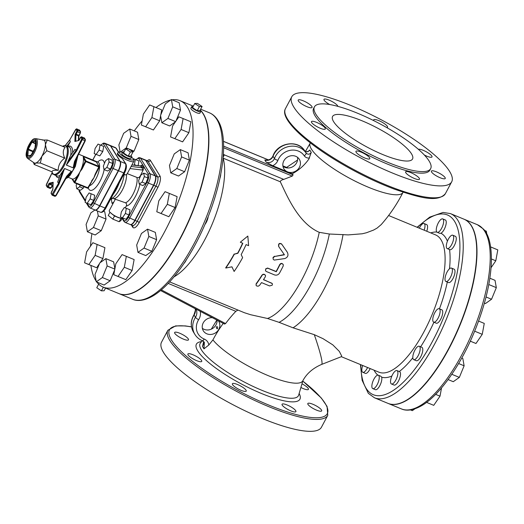 <?xml version="1.0" encoding="UTF-8"?>
<svg xmlns="http://www.w3.org/2000/svg" width="524" height="524" viewBox="0 0 524 524"><rect width="100%" height="100%" fill="white"/><g stroke="black" fill="none" stroke-linecap="round" stroke-linejoin="round"><path stroke-width="0.79" d="M35.717 138.624L43.466 140.032A12.38 4.539 112.4 0 1 45.392 144.69A12.38 4.539 112.4 0 1 41.927 156.185A12.38 4.539 112.4 0 1 35.619 163.069A12.38 4.539 112.4 0 1 34.047 162.84L27.562 158.366A10.709 3.923 -67.6 0 0 35.553 150.113A10.709 3.923 -67.6 0 0 35.717 138.624C34.519 139.194 32.914 136.836 27.942 146.89C24.988 155.589 26.37 155.995 26.829 157.573L27.562 158.366M68.127 174.715L56.042 195.773L54.935 196.336A1.205 0.445 112.4 0 0 55.636 195.74L53.042 194.666L59.055 184.009L57.666 182.038L60.096 175.206L64.563 168.499L71.336 171.315L66.653 176.215L55.636 195.74L56.042 195.773L66.987 176.287M53.147 174.027L52.963 174.394L52.059 173.162M74.88 161.471L73.17 167.87L66.378 165.086L70.537 155.562L75.056 149.327L75.993 150.473L67.72 161.883M34.217 164.503L52.131 171.898C51.948 170.477 53.979 169.972 58.23 170.385C58.184 165.388 60.352 161.3 64.747 158.137C62.664 153.637 62.808 150.06 65.166 147.395L47.252 140L45.392 144.69L46.833 150.742L41.927 156.185L40.315 162.99L35.619 163.069L34.217 164.503L33.425 162.407M85.242 140.76L84.881 140.74L74.546 161.372L74.932 161.451L85.209 140.832M80.316 132.985L79.104 135.362L76.111 134.229L75.135 134.386L78.541 135.86L78.364 140.314M75.941 140.91L74.86 141.46L78.875 140.465L79.144 139.954M53.134 183.092L53.166 182.26L53.062 182.987M52.721 189.655L52.891 189.275M52.511 185.273L51.208 187.821L50.808 187.769L52.675 185.064L49.8 183.957L49.151 183.256L49.492 184.291L52.086 185.365L52.99 184.88M52.963 174.394L53.094 173.975M66.378 165.086L76.642 150.925L75.993 150.473L81.606 139.26L84.881 140.74A1.205 0.445 112.4 0 0 85.117 139.319L82.523 138.251A0.603 0.544 148.4 0 0 81.731 138.552L81.606 139.26M69.699 140.032L70.36 141.683L67.701 146.399M70.36 141.683L66.836 146.045M58.23 170.385L40.315 162.99M42.555 140.078L47.252 140M64.747 158.137L46.833 150.742M80.264 185.208L79.635 186.741L76.759 188.771L76.15 185.319L76.786 183.773M83.899 186.708L83.264 188.24L79.635 186.741M83.264 188.24L80.395 190.271L76.759 188.771M95.113 148.423L94.163 153.578L96.174 154.397L99.134 150.06L100.084 144.906L98.073 144.087L95.113 148.423M100.084 144.906L103.719 146.412L102.77 151.56L99.809 155.897L94.163 153.578M99.809 155.897L96.174 154.397M102.77 151.56L99.134 150.06M90.135 198.917L91.084 193.762L89.073 192.943L86.113 197.279L85.163 202.434L87.174 203.253L90.135 198.917L93.77 200.417L90.809 204.753L85.163 202.434M91.084 193.762L94.72 195.262L93.77 200.417M90.809 204.753L87.174 203.253M106.837 167.497L103.968 169.527L103.359 166.082L105.612 160.599L108.488 158.569L109.097 162.021L106.837 167.497L110.472 168.997L107.603 171.027L103.968 169.527M109.097 162.021L112.732 163.521L112.116 160.069L108.488 158.569M112.732 163.521L110.472 168.997M68.172 177.295L72.377 179.012A12.681 4.644 -67.6 0 0 77.997 175.036A12.681 4.644 -67.6 0 0 79.903 171.944A12.681 4.644 -67.6 0 0 81.521 168.407L82.183 168.846L86.06 161.065A0.603 0.544 148.4 0 0 85.268 161.366L99.285 167.156A0.603 0.544 148.4 0 0 99.043 166.422L95.165 174.204L95.558 174.263L99.233 167.254M91.969 180.918L88.294 187.933L74.912 182.509L78.659 175.475L77.997 175.036L74.257 182.07A0.603 0.544 148.4 0 0 74.5 182.804L74.912 182.509L72.377 179.012M95.506 174.289A12.681 4.644 112.4 0 1 95.25 174.911A12.681 4.644 112.4 0 1 93.92 177.734A12.681 4.644 112.4 0 1 92.46 180.184A12.681 4.644 112.4 0 1 92.021 180.819L87.528 188.201L74.605 182.85M95.165 174.204L93.92 177.734L91.641 180.832M83.382 158.307L85.268 161.366L81.521 168.407A12.681 4.644 -67.6 0 0 83.382 158.307L83.29 156.565L86.06 161.065L99.043 166.422L96.272 161.923L99.278 166.625A0.603 0.603 0 0 1 99.298 167.228L95.25 174.911M78.659 175.475L79.903 171.944L82.183 168.846M118.267 170.641L113.073 168.499A7.585 2.777 -67.6 0 0 114.795 159.172L105.258 143.668A6.989 2.561 -67.6 0 0 104.741 143.203L109.935 145.345A6.989 2.561 112.4 0 1 110.453 145.816L119.983 161.313A7.585 2.777 112.4 0 1 118.267 170.641L99.586 205.781A7.585 2.777 112.4 0 1 94.955 209.96L89.761 207.818A7.585 2.777 -67.6 0 0 94.392 203.633L113.073 168.499L111.756 167.621L93.076 202.755A6.373 2.338 112.4 0 1 88.707 205.847L87.102 203.233M111.488 213.576A6.34 1.52 28 0 0 112.202 214.198A6.34 1.52 28 0 0 117.651 217.322A6.34 1.52 28 0 0 119.976 218.095M110.033 212.279L114.501 216.026L121.123 218.423M114.501 216.026L112.85 219.13L119.145 221.731L120.841 220.669L121.948 218.58M120.795 218.626L119.145 221.731M109.902 212.364L108.252 215.469L112.85 219.13M128.426 148.757L133.076 151.862L130.384 151.94L125.734 148.836L128.426 148.757M130.384 151.94L128.177 156.08L130.876 156.008L133.076 151.862M128.177 156.08L123.526 152.975L125.734 148.836M131.059 155.654A5.135 1.225 -152 0 1 131.616 156.309A5.135 1.225 -152 0 1 131.734 156.899A5.135 1.225 -152 0 1 126.625 155.576A5.135 1.225 -152 0 1 122.668 152.078A5.135 1.225 -152 0 1 124.077 151.94M131.734 156.899L130.908 158.451A5.135 1.225 -152 0 1 125.799 157.128A5.135 1.225 -152 0 1 121.843 153.63L122.668 152.078M113.839 202.035L112.018 203.325L111.402 199.873L111.953 198.537M112.948 203.705L112.018 203.325M136.364 165.433L134.393 164.615L135.343 159.46L133.26 158.746M135.343 159.46L138.971 160.96L138.113 165.643M134.026 165.152L134.393 164.615M121.372 211.834L120.422 216.988L122.433 217.807L125.393 213.471L126.343 208.316L124.332 207.497L121.372 211.834M126.343 208.316L129.978 209.816L129.028 214.971L126.068 219.307L120.422 216.988M126.068 219.307L122.433 217.807M129.028 214.971L125.393 213.471M140.871 175.154L143.74 173.123L144.355 176.575L142.096 182.051L139.227 184.081L138.611 180.636L140.871 175.154M144.355 176.575L147.991 178.075L147.375 174.623L143.74 173.123M147.991 178.075L145.731 183.551L142.096 182.051M145.731 183.551L142.862 185.581L139.227 184.081M144.375 167.536L143.949 166.894L143.157 170.031L140.118 176.234L138.978 177.446L137.819 177.78L127.28 173.634L129.965 168.564M143.949 166.894L142.128 167.785L131.092 166.462M131.924 164.896L140.36 165.912L142.417 164.922A1.814 1.657 137.9 0 1 140.498 165.997A1.814 0.563 -83.1 0 0 140.36 165.912A1.814 0.563 -83.1 0 0 140.203 165.957M131.891 164.962L140.498 165.997L141.31 166.894A1.814 1.657 137.9 0 0 143.222 165.82L142.417 164.922M144.421 167.47L138.925 158.831A5.784 2.116 112.4 0 0 136.155 159.8M124.168 173.392C124.522 174.931 125.302 175.285 126.5 174.459A15.091 5.535 -67.6 0 1 121.909 190.815A15.091 5.535 -67.6 0 1 113.073 198.439L125.505 202.801C126.69 203.528 126.932 204.615 126.225 206.063L125.262 207.877M122.4 158.628L125.439 163.567A1.205 1.087 148.4 0 1 125.917 163.966L122.4 158.628A9.059 2.168 -152 0 1 117.415 153.604L117.828 152.825A9.059 2.168 28 0 0 126.959 160.049A9.059 2.168 28 0 0 133.823 161.327L128.059 172.16M127.28 173.634L126.5 174.459M122.23 218.619A8.148 1.952 -152 0 1 117.815 217.263A8.148 1.952 -152 0 1 109.274 210.615L115.267 199.349M110.06 145.41A6.989 2.561 112.4 0 1 110.191 145.449A6.989 2.561 112.4 0 1 110.715 145.921L120.245 161.418A7.585 2.777 112.4 0 1 118.529 170.752L99.842 205.886A7.585 2.777 112.4 0 1 95.211 210.065A7.585 2.777 112.4 0 1 95.086 210.006M153.525 185.195L148.331 183.053A7.585 2.777 -67.6 0 0 150.047 173.726L140.517 158.222A6.989 2.561 -67.6 0 0 140 157.757L145.187 159.899A6.989 2.561 112.4 0 1 145.711 160.364L155.242 175.868A7.585 2.777 112.4 0 1 153.525 185.195L134.838 220.329A7.585 2.777 112.4 0 1 130.207 224.514L125.02 222.373A7.585 2.777 -67.6 0 0 129.651 218.187L148.331 183.053L147.015 182.175L128.334 217.309A6.373 2.338 112.4 0 1 123.965 220.401L122.361 217.788M145.318 159.964A6.989 2.561 112.4 0 1 145.449 160.003A6.989 2.561 112.4 0 1 145.967 160.475L155.504 175.972A7.585 2.777 112.4 0 1 153.781 185.299L135.1 220.44A7.585 2.777 112.4 0 1 130.469 224.619A7.585 2.777 112.4 0 1 130.345 224.56M172.088 99.822A100.831 36.955 112.4 0 1 180.112 100.706A100.831 36.955 112.4 0 1 187.599 107.466A100.831 36.955 112.4 0 1 170.523 219.969A100.831 36.955 112.4 0 1 103.169 287.106A100.831 36.955 112.4 0 1 96.861 282.076M96.161 281.1A100.831 36.955 112.4 0 1 90.907 265.419M90.482 246.221A100.831 36.955 112.4 0 1 91.916 233.632M134.262 130.882A100.831 36.955 112.4 0 1 142.122 120.92M155.988 107.531A100.831 36.955 112.4 0 1 170.654 100.071M183.112 118.562L190.9 121.778L188.889 132.696L182.621 141.873L170.569 136.928L172.579 126.009L178.848 116.832L183.112 118.562L181.101 129.48L174.826 138.663L170.569 136.928M180.498 110.06L172.71 106.844L167.929 118.444L161.851 122.747L160.547 115.437L165.329 103.837L171.407 99.54L179.195 102.756L180.498 110.06L175.966 121.051M175.396 121.889L169.638 125.957L161.851 122.747M153.905 106.673L151.895 117.586L145.626 126.769L141.362 125.033L143.373 114.121L149.648 104.938L161.693 109.889L160.77 114.907M160.606 115.778L159.682 120.802L153.414 129.985L141.362 125.033M120.101 151.836L118.869 144.912L123.651 133.312L129.729 129.015L137.517 132.231L138.814 139.535L134.033 151.135L133.037 151.842M103.536 211.277L104.741 211.775L106.038 219.078L101.256 230.684L95.178 234.981L87.39 231.765L86.093 224.462L90.875 212.862L94.968 209.967M97.137 244.453L95.126 255.365L88.851 264.548L84.593 262.812L86.604 251.9L92.872 242.717L104.924 247.669L102.914 258.581L100.097 262.707M99.527 263.546L96.645 267.764L84.593 262.812M105.855 258.633L107.151 265.937L102.37 277.543L96.292 281.84L94.995 274.537L99.776 262.937L105.855 258.633L113.642 261.849L114.88 268.819M114.723 269.69L110.164 280.753L104.08 285.056L96.292 281.84M126.336 256.347L134.124 259.563L132.113 270.476L125.845 279.659L113.8 274.707L115.811 263.788L122.079 254.612L126.336 256.347L124.326 267.26L118.057 276.443L113.8 274.707M147.532 229.158L155.327 232.374L156.624 239.678L151.842 251.284L145.764 255.581L137.976 252.365L136.672 245.062L141.454 233.462L147.532 229.158L148.836 236.462L144.054 248.068L137.976 252.365M169.324 193.402L177.112 196.618L175.101 207.53L168.833 216.713L156.787 211.762L158.798 200.849L165.067 191.666L169.324 193.402L167.313 204.314L161.045 213.497L156.787 211.762M180.315 149.615L188.103 152.825L189.4 160.128L184.618 171.734L178.54 176.031L170.752 172.815L169.455 165.512L174.23 153.912L180.315 149.615L181.612 156.918L176.83 168.518L170.752 172.815M219.897 178.396A7.244 2.653 -67.6 0 0 220.761 174.335A7.244 2.653 -67.6 0 0 220.768 174.125M184.618 171.734L176.83 168.518M189.4 160.128L181.612 156.918M204.95 224.495A7.244 2.653 -67.6 0 0 207.687 218.96A7.244 2.653 -67.6 0 0 208.211 216.582M168.833 216.713L161.045 213.497M175.101 207.53L167.313 204.314M183.917 263.526A7.244 2.653 -67.6 0 0 185.954 260.611A7.244 2.653 -67.6 0 0 186.354 259.819M156.624 239.678L148.836 236.462M151.842 251.284L144.054 248.068M132.113 270.476L124.326 267.26M125.845 279.659L118.057 276.443M114.828 269.107L107.151 265.937M110.164 280.753L102.37 277.543M102.914 258.581L95.126 255.365M96.645 267.764L88.851 264.548M97.379 210.962L98.25 215.862L93.468 227.468L87.39 231.765M106.038 219.078L98.25 215.862M101.256 230.684L93.468 227.468M129.729 129.015L131.026 136.319L126.245 147.919L120.638 151.888M138.814 139.535L131.026 136.319M134.033 151.135L128.662 148.914M128.288 148.764L126.245 147.919M159.682 120.802L151.895 117.586M153.414 129.985L145.626 126.769M175.586 121.607L167.929 118.444M171.407 99.54L172.71 106.844M182.621 141.873L174.826 138.663M188.889 132.696L181.101 129.48M105.54 288.082L104.112 290.768L101.42 290.846L96.77 287.742L98.682 284.132M103.366 287.185L101.42 290.846M197.437 103.392L202.087 106.503L199.395 106.575L194.745 103.47L197.437 103.392M199.395 106.575L197.194 110.715L199.886 110.643L202.087 106.503M197.194 110.715L192.544 107.61L194.745 103.47M200.076 110.289A5.135 1.225 -152 0 1 200.744 111.533A5.135 1.225 -152 0 1 197.391 111.042A5.135 1.225 -152 0 1 191.686 106.719A5.135 1.225 -152 0 1 193.094 106.582M200.744 111.533L199.913 113.105C199.546 113.577 198.413 113.439 196.507 112.706C193.775 111.448 191.935 110.164 190.978 108.854L190.854 108.285M200.175 110.106A100.831 36.955 112.4 0 1 203.181 113.891A100.831 36.955 112.4 0 1 186.099 226.401A100.831 36.955 112.4 0 1 118.745 293.532L103.169 287.106M390.524 381.308A7.244 2.653 112.4 0 1 392.777 374.175A7.244 2.653 112.4 0 1 396.635 370.507A7.244 2.653 112.4 0 1 396.982 370.579A7.244 2.653 112.4 0 1 396.668 378.289A7.244 2.653 112.4 0 1 391.448 383.974A7.244 2.653 112.4 0 1 390.524 381.308M396.982 370.579L399.576 371.654A7.244 2.653 112.4 0 1 399.268 379.363A7.244 2.653 112.4 0 1 394.048 385.048L391.448 383.974M433.748 405.34L426.582 402.386L433.748 405.34L440.016 396.157L441.536 387.904M435.654 394.362L440.016 396.157M372.466 382.671A7.244 2.653 112.4 0 1 378.321 375.21A7.244 2.653 112.4 0 1 379.049 376.101A7.244 2.653 112.4 0 1 377.424 384.203A7.244 2.653 112.4 0 1 372.793 388.605A7.244 2.653 112.4 0 1 372.466 382.671M378.321 375.21L380.869 376.265L381.642 377.175A7.244 2.653 112.4 0 1 380.018 385.278A7.244 2.653 112.4 0 1 375.387 389.673L372.793 388.605M410.508 409.912L412.316 410.659L414.864 408.858M370.173 368.582A7.244 2.653 112.4 0 1 365.352 373.363L362.759 372.289A7.244 2.653 112.4 0 1 362.713 365.503M367.579 367.507A7.244 2.653 112.4 0 1 362.759 372.289M419.305 228.182A7.244 2.653 112.4 0 1 424.06 223.532A7.244 2.653 112.4 0 1 424.99 226.204A7.244 2.653 112.4 0 1 424.158 230.18M424.06 223.532L426.66 224.606A7.244 2.653 112.4 0 1 426.752 231.254M443.049 224.835A7.244 2.653 112.4 0 1 437.193 232.296A7.244 2.653 112.4 0 1 436.466 231.405A7.244 2.653 112.4 0 1 438.09 223.303A7.244 2.653 112.4 0 1 442.721 218.908A7.244 2.653 112.4 0 1 443.049 224.835M442.721 218.908L445.321 219.975A7.244 2.653 112.4 0 1 445.505 226.348A7.244 2.653 112.4 0 1 440.946 233.246L439.747 233.35L437.193 232.296M486.783 233.979L486.279 231.143L484.589 230.449M451.649 244.616A7.244 2.653 112.4 0 1 447.227 248.612A7.244 2.653 112.4 0 1 446.356 245.193A7.244 2.653 112.4 0 1 449.009 238.047A7.244 2.653 112.4 0 1 452.756 235.217A7.244 2.653 112.4 0 1 451.649 244.616M452.756 235.217L455.349 236.291A7.244 2.653 112.4 0 1 455.042 244.001A7.244 2.653 112.4 0 1 449.821 249.679L447.227 248.612M491.073 267.699L495.789 260.795L497.8 249.883L490.647 246.928M491.447 259L495.789 260.795M448.492 280.242A7.244 2.653 112.4 0 1 445.944 281.493A7.244 2.653 112.4 0 1 445.911 274.674A7.244 2.653 112.4 0 1 451.472 268.098A7.244 2.653 112.4 0 1 452.035 273.161A7.244 2.653 112.4 0 1 448.492 280.242M451.472 268.098L454.066 269.172A7.244 2.653 112.4 0 1 453.758 276.882A7.244 2.653 112.4 0 1 448.537 282.567L445.944 281.493M484.405 303.108L485.466 303.547L491.545 299.25L496.326 287.643L495.023 280.34L489.861 278.211M486.043 296.977L491.545 299.25M488.794 284.532L496.326 287.643M434.416 322.168A7.244 2.653 112.4 0 1 433.682 322.136A7.244 2.653 112.4 0 1 435.234 311.944A7.244 2.653 112.4 0 1 439.21 308.741A7.244 2.653 112.4 0 1 439.243 315.559A7.244 2.653 112.4 0 1 434.416 322.168M439.21 308.741L441.811 309.815A7.244 2.653 112.4 0 1 441.496 317.524A7.244 2.653 112.4 0 1 436.282 323.203L433.682 322.136M470.303 341.183L475.975 343.502L482.25 334.319L484.261 323.406L478.589 321.061M470.31 341.163L475.975 343.502M474.659 331.188L482.25 334.319M419.266 346.253L421.866 347.32A7.244 2.653 112.4 0 1 421.551 355.036A7.244 2.653 112.4 0 1 416.338 360.715L413.737 359.647A7.244 2.653 112.4 0 1 413.2 359.163A7.244 2.653 112.4 0 1 413.554 353.268A7.244 2.653 112.4 0 1 417.202 347.019A7.244 2.653 112.4 0 1 419.266 346.253A7.244 2.653 112.4 0 1 418.958 353.962A7.244 2.653 112.4 0 1 413.737 359.647M448.092 379.566L453.26 381.701L459.345 377.398L464.12 365.798L462.823 358.495L461.755 358.056M451.806 374.287L459.345 377.398M458.618 363.525L464.12 365.798M388.048 403.395A99.619 36.51 -67.6 0 0 388.179 403.447A99.619 36.51 -67.6 0 0 459.941 325.293A99.619 36.51 -67.6 0 0 464.199 219.281A99.619 36.51 -67.6 0 0 464.074 219.228M231.949 266.821L234.13 271.465A71.244 26.108 -67.6 0 0 242.625 257.638L241.171 254.612A71.244 26.108 -67.6 0 0 246.09 244.616L248.612 245.658L247.839 236.069L240.306 242.226L242.822 243.267A71.244 26.108 112.4 0 1 237.903 253.262L234.313 254.206A71.244 26.108 112.4 0 1 225.818 268.039L231.949 266.821M247.839 236.069L240.306 242.226M234.13 271.465L231.916 266.827M237.903 253.262L237.765 253.033A70.642 25.892 -67.6 0 0 242.619 243.182M234.313 254.206L237.765 253.033M225.818 268.039L225.68 267.803A70.642 25.892 -67.6 0 0 234.176 253.983M276.266 271.72L268.19 268.386L267.017 268.308L265.701 269.251L265.511 270.613L266.081 271.386L274.478 274.897C276.58 275.539 278.264 274.93 279.534 273.07A71.244 26.108 -67.6 0 0 283.163 266.087L283.327 264.895L282.436 263.749L281.074 263.69L279.895 264.738A71.244 26.108 112.4 0 1 276.266 271.72L276.128 271.491A70.642 25.892 -67.6 0 0 279.757 264.509L280.622 263.605L281.755 263.369L283.045 264.253M265.589 270.823L265.661 268.877L267.581 268.039L276.128 271.491M262.059 275.414A71.244 26.108 112.4 0 1 256.262 284.028L256.033 285.252L256.839 286.065L258.299 286.169L259.531 285.384A71.244 26.108 -67.6 0 0 261.509 282.606L269.578 285.94L272.172 285.213A71.244 26.108 -67.6 0 0 272.225 285.128L272.447 284.093L271.936 283.268L263.461 279.698A71.244 26.108 -67.6 0 0 265.334 276.764L265.563 275.67L264.712 274.602L263.317 274.497L261.921 275.185L262.858 274.386L264.024 274.216L265.301 275.074M256.085 285.37L256.118 283.792A70.642 25.892 -67.6 0 0 261.921 275.185M263.546 279.567L272.198 283.53M274.694 256.459L273.102 257.841L273.174 259.242L274.209 260.087L284.742 258.574C287.794 257.408 288.672 255.332 287.375 252.345L281.702 244.145C279.344 243.064 278.388 243.915 278.82 246.712L284.434 254.815L274.694 256.459L284.277 254.585M273.181 259.256L273.037 257.422L274.556 256.229M278.722 246.549L278.676 246.477C278.237 243.68 279.2 242.822 281.552 243.902L287.231 252.109M403.198 192.236L402.622 192.93A52.524 12.569 -152 0 1 358.573 182.837A52.524 12.569 -152 0 1 311.42 149.104A52.524 12.569 -152 0 1 309.979 143.668L310.234 142.81M169.619 281.879L244.407 312.723L250.544 314.701L267.476 318.481L279.082 322.345L293.054 327.814L314.295 334.672A52.524 4.487 -111.4 0 1 321.612 364.429C312.913 368.162 306.638 373.625 302.793 380.824A52.524 12.569 -152 0 1 262.223 373.036A52.524 12.569 -152 0 1 212.921 339.886L208.821 345.015L203.974 348.853L204.373 342.29L202.336 340.692A3.02 1.107 -67.7 0 0 204.17 339.021A15.091 13.572 -31.6 0 1 198.642 319.706A3.02 0.635 -147.7 0 1 195.465 317.308A18.111 16.283 148.4 0 0 194.915 334.436L193.526 332.19A18.111 16.283 -31.6 0 1 194.083 315.055A9.059 8.142 148.4 0 0 195.269 308.721M203.666 341.504L202.506 346.475L203.476 344.399L203.646 341.491M201.563 360.492A7.847 1.88 -152 0 1 201.74 361.39A7.847 1.88 -152 0 1 193.932 359.366A7.847 1.88 -152 0 1 187.88 354.021A7.847 1.88 -152 0 1 194.345 355.37A7.847 1.88 -152 0 1 201.563 360.492M187.612 340.207A7.847 1.88 -152 0 1 179.332 337.063A7.847 1.88 -152 0 1 174.636 332.485A7.847 1.88 -152 0 1 182.45 334.515A7.847 1.88 -152 0 1 188.496 339.853A7.847 1.88 -152 0 1 187.612 340.207M301.981 383.81A7.847 1.88 -152 0 1 308.433 389.358A7.847 1.88 -152 0 1 300.9 387.485M308.695 403.172A7.847 1.88 -152 0 1 316.981 406.316A7.847 1.88 -152 0 1 321.671 410.895A7.847 1.88 -152 0 1 313.863 408.871A7.847 1.88 -152 0 1 307.811 403.526A7.847 1.88 -152 0 1 308.695 403.172M287.185 405.013A7.847 1.88 -152 0 1 295.909 411.622A7.847 1.88 -152 0 1 288.102 409.598A7.847 1.88 -152 0 1 282.05 404.253A7.847 1.88 -152 0 1 287.185 405.013M242.802 387.334A7.847 1.88 -152 0 1 246.234 391.12A7.847 1.88 -152 0 1 238.42 389.09A7.847 1.88 -152 0 1 232.374 383.745A7.847 1.88 -152 0 1 242.802 387.334M191.496 326.838L185.306 325.908L175.586 325.902L167.85 330.297L161.516 342.198A90.567 21.667 28 0 0 163.593 352.567A90.567 21.667 28 0 0 246.876 411.668A90.567 21.667 28 0 0 321.448 427.23L327.775 415.329L327.068 406.414L321.323 398.024L302.793 381.046M411.497 153.807A45.28 10.834 -152 0 1 412.539 158.988A45.28 10.834 -152 0 1 367.468 147.296A45.28 10.834 -152 0 1 332.576 116.472A45.28 10.834 -152 0 1 369.859 124.254A45.28 10.834 -152 0 1 411.497 153.807M366.374 154.927A7.847 1.88 -152 0 1 369.806 158.713A7.847 1.88 -152 0 1 361.992 156.683A7.847 1.88 -152 0 1 355.947 151.344A7.847 1.88 -152 0 1 366.374 154.927M410.757 172.606A7.847 1.88 -152 0 1 419.482 179.215A7.847 1.88 -152 0 1 411.674 177.191A7.847 1.88 -152 0 1 405.622 171.846A7.847 1.88 -152 0 1 410.757 172.606M432.274 170.765A7.847 1.88 -152 0 1 440.553 173.909A7.847 1.88 -152 0 1 445.249 178.488A7.847 1.88 -152 0 1 437.435 176.464A7.847 1.88 -152 0 1 431.383 171.119A7.847 1.88 -152 0 1 432.274 170.765M418.414 149.347A7.847 1.88 -152 0 1 426.575 151.947A7.847 1.88 -152 0 1 432.005 156.958A7.847 1.88 -152 0 1 424.335 154.999M373.769 120.644A7.847 1.88 -152 0 1 373.651 119.858A7.847 1.88 -152 0 1 381.465 121.882A7.847 1.88 -152 0 1 387.511 127.227A7.847 1.88 -152 0 1 386.758 127.574M329.734 104.538A7.847 1.88 -152 0 1 323.976 99.35A7.847 1.88 -152 0 1 331.168 101.06A7.847 1.88 -152 0 1 337.882 106.372M311.191 107.8A7.847 1.88 -152 0 1 302.905 104.662A7.847 1.88 -152 0 1 298.208 100.077A7.847 1.88 -152 0 1 306.023 102.108A7.847 1.88 -152 0 1 312.075 107.446A7.847 1.88 -152 0 1 311.191 107.8M325.135 128.085A7.847 1.88 -152 0 1 325.312 128.983A7.847 1.88 -152 0 1 317.505 126.959A7.847 1.88 -152 0 1 311.452 121.614A7.847 1.88 -152 0 1 317.917 122.963A7.847 1.88 -152 0 1 325.135 128.085M314.446 106.837L313.621 108.389A65.808 15.746 28 0 0 364.337 153.185A65.808 15.746 28 0 0 429.837 170.182L430.663 168.63A65.808 15.746 28 0 0 429.156 161.097A65.808 15.746 28 0 0 368.634 118.149A65.808 15.746 28 0 0 314.446 106.837A65.808 15.746 28 0 0 365.163 151.632A65.808 15.746 28 0 0 430.663 168.63M449.618 171.433A90.567 21.667 -152 0 1 451.695 181.802A90.567 21.667 -152 0 1 361.56 158.412A90.567 21.667 -152 0 1 291.763 96.77A90.567 21.667 -152 0 1 366.335 112.333A90.567 21.667 -152 0 1 449.618 171.433M202.349 328.312A9.059 8.142 148.4 0 0 212.148 328.738A9.059 8.142 148.4 0 0 217.054 320.144M223.25 323.393A133.685 120.206 148.4 0 0 212.921 339.886M218.442 320.871A9.059 8.142 -31.6 0 1 218.75 321.33A9.059 8.142 -31.6 0 1 215.298 333.009A9.059 8.142 -31.6 0 1 203.319 330.821A9.059 8.142 -31.6 0 1 203.803 321.946A9.059 8.142 -31.6 0 1 212.364 317.688M217.519 326.878C214.571 325.522 218.069 331.843 217.519 326.878M237.935 310.077L235.826 311.328A133.142 119.708 148.4 0 0 225.575 323.557L224.534 324.068L160.58 290.538M272.991 155.916A3.02 0.858 21.1 0 0 273.056 156.257A6.039 5.43 148.4 0 1 264.81 159.958L265.832 160.095C269.139 160.318 271.524 158.923 272.991 155.916C277.334 142.77 297.724 139.207 304.66 150.722C306.075 151.98 307.549 151.967 309.075 150.67L309.789 150.034C308.138 152.124 306.429 152.36 304.673 150.742L306.055 152.988A18.111 16.283 148.4 0 0 289.366 146.425A18.111 16.283 148.4 0 0 274.445 158.51A3.02 0.858 21.1 0 0 277.884 160.377A15.091 13.572 -31.6 0 1 290.322 150.303A15.091 13.572 -31.6 0 1 304.228 155.779A3.02 1.323 -33.8 0 0 306.055 152.988C307.902 154.757 309.638 154.567 311.256 152.418L308.872 159.041C304.536 165.23 298.981 170.143 292.202 173.785L272.696 165.728L266.199 162.204A6.039 5.43 -31.6 0 0 274.445 158.51L273.056 156.257A18.111 16.283 -31.6 0 1 287.984 144.172A18.111 16.283 -31.6 0 1 304.673 150.742A3.02 1.323 146.2 0 0 304.66 150.722A3.02 1.323 146.2 0 0 304.647 150.702M282.94 166.311A9.059 8.142 148.4 0 0 284.728 167.339A9.059 8.142 148.4 0 0 294.043 165.872A9.059 8.142 148.4 0 0 297.534 157.338M311.256 152.418L309.789 150.034M287.493 171.839A9.059 8.142 -31.6 0 1 283.91 168.82A9.059 8.142 -31.6 0 1 287.355 157.141A9.059 8.142 -31.6 0 1 299.335 159.329A9.059 8.142 -31.6 0 1 297.914 169.37A9.059 8.142 -31.6 0 1 287.493 171.839M292.202 173.785L293.119 174.833L292.274 176.084L283.766 179.398C281.565 179.915 280.412 180.708 280.307 181.776C286.72 195.059 298.032 223.054 319.254 232.328A70.642 25.892 112.4 0 1 267.476 318.481M223.073 158.137L223.145 158.189A70.642 25.892 112.4 0 1 212.495 223.348A70.642 25.892 112.4 0 1 174.047 276.81M223.1 157.862L223.145 158.189M283.766 179.398L224.265 154.835L223.145 157.324M381.158 224.639L377.051 228.117L373.56 230.075L366.453 232.754L362.261 233.776L348.244 234.903L329.334 234.012L319.254 232.328M314.295 334.672L323.02 338.668L332.806 344.864L339.316 351.381L341.641 355.92L341.465 356.634L321.612 364.429M450.444 213.602L463.943 219.17A99.619 36.51 112.4 0 1 471.338 225.851A99.619 36.51 112.4 0 1 454.465 337.011A99.619 36.51 112.4 0 1 387.917 403.342L374.418 397.768A99.619 36.51 -67.6 0 0 440.966 331.437A99.619 36.51 -67.6 0 0 457.838 220.277A99.619 36.51 -67.6 0 0 450.444 213.602L443.081 212.423L429.693 217.133L417.091 227.265M200.22 110.014A100.831 36.955 112.4 0 1 203.436 114.003A100.831 36.955 112.4 0 1 186.361 226.506A100.831 36.955 112.4 0 1 119.007 293.643A100.831 36.955 112.4 0 1 118.876 293.591M27.877 155.929L28.263 149.196L31.918 142.318L35.481 141.179M27.032 155.903A1.205 0.445 -67.6 0 0 27.307 156.355L30.726 155.504A1.205 0.445 -67.6 0 0 31.342 154.835L34.997 147.958A1.205 0.445 -67.6 0 0 35.331 146.838L35.566 140.812A1.205 0.445 -67.6 0 0 35.291 140.36L31.872 141.211A1.205 0.445 -67.6 0 0 31.257 141.88L27.602 148.757A1.205 0.445 -67.6 0 0 27.268 149.877L27.032 155.903A0.603 0.4 2.2 0 1 27.857 155.779L28.093 155.877M30.726 155.504A0.603 0.544 -103.9 0 1 31.047 155.15L27.68 155.982A0.603 0.544 76.1 0 0 27.307 156.355M27.602 148.757L33.202 151.233M32.927 151.75L28.093 149.753A0.603 0.4 -177.8 0 0 27.268 149.877M31.872 141.211A0.603 0.544 76.1 0 0 32.226 141.984L35.396 143.294M35.377 143.753L31.257 141.88M35.285 147.178A0.603 0.4 2.2 0 1 35.331 146.838M35.481 141.041A0.603 0.544 -103.9 0 1 35.291 140.36M35.566 140.812A0.603 0.4 -177.8 0 0 35.553 141.198M26.822 156.781A9.825 3.603 112.4 0 1 31.591 140.976A9.825 3.603 112.4 0 1 35.488 147.316A9.825 3.603 112.4 0 1 26.822 156.781M55.898 175.494A16.906 6.196 -67.6 0 0 59.251 177.571M60.037 175.37A15.7 5.751 112.4 0 1 56.985 175.94L54.3 174.833A15.7 5.751 -67.6 0 0 65.605 162.519A15.7 5.751 -67.6 0 0 66.279 145.816L62.887 146.137A15.347 5.626 112.4 0 1 65.159 161.137A15.347 5.626 112.4 0 1 52.557 173.175A15.347 5.626 112.4 0 1 52.125 172.213L52.655 173.379L54.3 174.833M62.828 171.086L58.387 183.583L52.007 194.456L51.155 193.074L52.891 189.334L53.166 182.26L49.151 183.256L47.14 186.551L46.295 185.168L52.243 172.547M77.382 156.565A15.7 5.751 112.4 0 1 65.841 178.415M66.548 177.164A15.7 5.751 -67.6 0 0 71.336 171.315M66.279 145.816L68.965 146.923A15.7 5.751 112.4 0 1 70.701 155.333M73.17 167.87A15.7 5.751 -67.6 0 0 76.19 158.942M72.613 152.7A16.906 6.196 -67.6 0 0 67.878 146.471M74.546 161.372L73.105 167.863M85.366 140.052A0.603 0.544 148.4 0 0 85.117 139.319L84.272 137.943A0.603 0.544 148.4 0 1 84.508 138.146L85.36 139.522L85.261 140.818L74.356 162.853M84.063 137.858A1.205 0.445 112.4 0 1 84.181 137.858A1.205 0.445 112.4 0 1 84.272 137.943L81.678 136.869A0.603 0.544 148.4 0 0 80.879 137.177L81.731 138.552M78.751 136.41A0.603 0.4 -177.8 0 0 78.541 135.86L80.362 132.886M78.796 136.07A1.205 0.445 112.4 0 1 79.039 135.388M80.5 132.146A0.603 0.544 148.4 0 0 80.257 131.413A1.205 0.445 112.4 0 1 79.982 132.9L76.727 131.386L75.135 134.386L74.86 141.46L78.875 140.465L80.879 137.177M78.679 140.236L78.836 136.22L80.382 132.958L80.5 131.616L79.648 130.24A0.603 0.544 148.4 0 0 79.412 130.037L80.257 131.413L77.663 130.345A0.603 0.544 148.4 0 0 76.864 130.646L76.727 131.386M79.203 129.952A1.205 0.445 112.4 0 1 79.32 129.952A1.205 0.445 112.4 0 1 79.412 130.037L76.812 128.963A0.603 0.544 148.4 0 0 76.019 129.264L76.864 130.646M76.642 150.925L82.281 139.666A1.205 0.445 -67.6 0 0 82.523 138.251L81.678 136.869A1.205 0.445 -67.6 0 0 81.587 136.79A1.205 0.445 -67.6 0 0 81.344 136.836M75.698 129.408L76.727 128.884A1.205 0.445 -67.6 0 1 76.812 128.963L77.663 130.345A1.205 0.445 -67.6 0 1 77.388 131.825L75.941 134.792L75.725 140.969M53.055 183.151L49.8 183.957L48.215 186.695L47.56 186.256M47.14 186.551A0.603 0.544 148.4 0 0 47.389 187.278A1.205 0.445 -67.6 0 0 47.474 187.363A1.205 0.445 -67.6 0 0 48.215 186.695L50.808 187.769A1.205 0.445 112.4 0 1 50.075 188.43A1.205 0.445 112.4 0 1 49.983 188.352M71.29 171.276L66.653 176.215M52.007 194.456A0.603 0.544 148.4 0 0 52.249 195.183A1.205 0.445 -67.6 0 0 52.341 195.269L54.935 196.336A1.205 0.445 112.4 0 1 54.843 196.258M51.155 193.074A0.603 0.544 148.4 0 0 51.162 193.605L52.341 195.269A1.205 0.445 -67.6 0 0 53.042 194.666L52.4 194.194M59.055 184.009L64.563 168.499M46.295 185.168A0.603 0.544 148.4 0 0 46.302 185.699L47.474 187.363L50.075 188.43L51.208 187.821L52.983 184.985M69.627 140.059L76.019 129.264M79.648 130.24L76.727 128.884A1.205 0.445 -67.6 0 0 76.484 128.93M65.245 145.574L69.633 140.137L75.626 129.526M112.988 194.673A20.567 7.539 -67.6 0 0 119.276 182.856M87.613 188.201A0.603 0.544 148.4 0 0 88.215 187.959M96.272 161.923L83.29 156.565M98.335 162.361L97.981 162.165A12.681 4.644 112.4 0 1 98.925 163.016A12.681 4.644 112.4 0 1 97.398 175.756A12.681 4.644 112.4 0 1 89.486 185.686M104.44 163.455A16.303 5.974 -67.6 0 0 103.687 161.196A16.303 5.974 -67.6 0 0 97.621 162.021M71.958 178.854L74.264 182.601A0.603 0.603 0 0 0 74.546 182.843L87.528 188.201A0.603 0.603 0 0 0 88.294 187.933A16.303 5.974 -67.6 0 0 96.154 187.002A16.303 5.974 -67.6 0 0 104.152 169.606M100.896 145.246A5.784 2.116 112.4 0 1 103.673 144.277L113.204 159.774A6.373 2.338 112.4 0 1 111.756 167.621M92.82 160.036L95.879 154.285M85.497 200.62L79.314 190.566A6.373 2.338 112.4 0 1 79.026 189.701M93.076 202.755L99.586 205.781M119.983 161.313L114.795 159.172A1.205 1.087 148.4 0 0 113.204 159.774M88.707 205.847A1.205 1.087 148.4 0 0 88.72 206.908L89.761 207.818M110.453 145.816L105.258 143.668A1.205 1.087 148.4 0 0 103.673 144.277M79.314 190.566A1.205 1.087 148.4 0 0 79.32 191.627L85.347 201.426M129.972 168.564L142.259 170.045A1.814 0.563 -83.1 0 0 142.128 167.785L141.31 166.894M142.259 170.045L143.157 170.031M126.225 206.063A17.508 6.419 -67.6 0 0 139.875 184.35M140.229 176.719A17.508 6.419 -67.6 0 0 140.118 176.234M144.336 167.621L148.462 174.328A6.373 2.338 112.4 0 1 147.015 182.175M136.941 177.623A15.091 5.535 112.4 0 1 133.98 192.288A15.091 5.535 112.4 0 1 125.505 202.801M124.155 173.673A17.194 6.301 112.4 0 1 113.387 197.463L110.466 199.415M131.576 157.2A7.847 1.88 -152 0 1 130.784 159.853A7.847 1.88 -152 0 1 120.749 154.521A7.847 1.88 -152 0 1 122.511 152.379M105.796 208.008L105.036 208.028A7.585 2.777 112.4 0 1 100.405 212.213C102.088 212.875 103.896 211.519 105.828 208.146L124.509 173.012L123.716 172.894L105.036 208.028L99.842 205.886M124.483 172.868L124.509 173.012C126.395 169.403 126.86 166.39 125.917 163.966M110.715 145.921L115.902 148.063A1.205 1.087 -31.6 0 1 116.38 148.469L115.385 147.598A6.989 2.561 112.4 0 1 115.902 148.063L118.437 152.183M120.245 161.418L125.439 163.567A7.585 2.777 112.4 0 1 123.716 172.894L118.529 170.752M128.334 217.309L134.838 220.329M155.242 175.868L150.047 173.726A1.205 1.087 148.4 0 0 148.462 174.328M123.965 220.401A1.205 1.087 148.4 0 0 123.978 221.462L125.02 222.373M145.711 160.364L140.517 158.222A1.205 1.087 148.4 0 0 138.925 158.831M139.148 222.615L157.835 187.481A1.814 0.432 28 0 0 155.857 186.158L137.177 221.298A1.814 0.432 -152 0 1 139.148 222.615A9.393 3.445 -67.6 0 1 132.716 227.167A1.814 1.631 -31.6 0 0 132.71 225.582L130.469 224.619M157.835 187.481A9.393 3.445 -67.6 0 0 159.964 175.92A1.814 1.631 -31.6 0 1 157.58 176.83A7.585 2.777 112.4 0 1 155.857 186.158L153.781 185.299M135.1 220.44L137.177 221.298A7.585 2.777 112.4 0 1 132.546 225.477M159.964 175.92L150.427 160.423A1.814 1.631 -31.6 0 1 148.043 161.333L157.58 176.83L155.504 175.972M131.38 224.999L132.716 227.167M147.67 160.94L147.526 160.861A6.989 2.561 112.4 0 1 148.043 161.333L145.967 160.475M150.427 160.423A8.803 3.223 -67.6 0 0 147.27 160.757M399.288 371.536A77.886 28.545 -67.6 0 0 412.82 357.761M420.628 346.816A77.886 28.545 -67.6 0 0 433.918 322.234M439.44 308.833A77.886 28.545 -67.6 0 0 447.306 282.056M449.474 268.805A77.886 28.545 -67.6 0 0 449.54 249.568M447.417 241.184A77.886 28.545 -67.6 0 0 445.859 238.053A77.886 28.545 -67.6 0 0 440.946 233.246M388.605 215.508L435.575 234.896A74.264 27.215 112.4 0 1 441.09 239.874A74.264 27.215 112.4 0 1 428.514 322.725A74.264 27.215 112.4 0 1 378.911 372.184L341.34 356.68M436.846 232.06A77.886 28.545 -67.6 0 0 430.735 232.898M374.064 370.186A77.886 28.545 -67.6 0 0 377.856 375.132M381.642 377.175A77.886 28.545 -67.6 0 0 391.86 376.029M417.438 227.409A97.209 35.625 112.4 0 1 454.662 221.488A97.209 35.625 112.4 0 1 422.403 358.423A97.209 35.625 112.4 0 1 360.767 364.697M477.443 224.744A99.619 36.51 112.4 0 1 473.179 330.762A99.619 36.51 112.4 0 1 401.417 408.91C405.124 410.646 411.988 411.406 422.409 405.229C440.134 394.585 460.904 364.868 474.692 331.103C484.707 306.429 490.261 283.857 491.342 263.389C491.794 246.463 489.174 235.034 483.488 229.106L477.443 224.744L464.199 219.281M302.938 380.555L298.66 395.129A55.662 13.316 -152 0 1 253.806 386.751A55.662 13.316 -152 0 1 201.393 349.849A55.662 13.316 -152 0 1 200.482 342.932L202.336 340.692C199.166 339.369 196.697 337.286 194.915 334.436M201.576 341.609A58.623 14.024 28 0 0 197.738 350.877A58.623 14.024 28 0 0 260.428 393.059A58.623 14.024 28 0 0 299.139 393.491M202.506 346.475L203.974 348.853M302.774 381.099A89.355 21.379 -152 0 1 305.99 416.757A89.355 21.379 -152 0 1 193.14 361.822A89.355 21.379 -152 0 1 191.515 326.937M193.526 332.19C190.35 326.478 190.507 320.655 194.011 314.714A3.02 0.635 32.3 0 0 194.083 315.055L195.465 317.308A9.059 8.142 -31.6 0 0 195.937 309.075M208.821 345.015C208.375 342.198 206.829 340.2 204.17 339.021M198.642 319.706A12.078 10.86 148.4 0 0 200.233 311.328M272.696 165.728A9.059 8.142 148.4 0 0 277.884 160.377M304.228 155.779C305.479 157.495 307.261 158.241 309.566 158.012M264.81 159.958L266.199 162.204M223.434 141.362L268.426 159.938M282.875 165.905L287.899 167.975M293.119 174.833L223.604 146.137M168.184 283.405L235.826 311.328M225.575 323.557L161.359 289.883M223.139 158.176L280.307 181.776M224.265 154.835L223.381 154.135M223.604 147.735L292.274 176.084M293.054 327.814A74.264 27.215 -67.6 0 0 343.056 234.497M279.082 322.345A72.194 26.455 -67.6 0 0 329.334 234.012M216.936 119.577A100.831 36.955 112.4 0 1 199.86 232.08A100.831 36.955 112.4 0 1 132.507 299.217C136.24 300.959 143.157 301.739 153.676 295.523C162.348 290.126 171.171 281.264 180.145 268.936C190.389 254.723 199.356 238.25 207.032 219.517C223.591 179.188 228.733 137.268 217.899 120.382C215.711 116.8 212.895 114.278 209.449 112.817A100.831 36.955 112.4 0 1 216.936 119.577M167.85 330.297A90.567 21.667 28 0 0 169.927 340.659A90.567 21.667 28 0 0 253.21 399.76A90.567 21.667 28 0 0 327.775 415.329M445.361 193.703A90.567 21.667 -152 0 1 355.226 170.32A90.567 21.667 -152 0 1 285.436 108.671C282.908 113.073 285.665 120.69 299.296 133.594C311.145 144.447 326.924 155.464 346.633 166.658C363.086 175.907 379.16 183.459 394.86 189.321C419.482 197.62 437.304 202.86 445.361 193.703L451.695 181.802M31.099 155.13L34.984 147.892L35.704 141.139M52.007 171.846L52.125 172.213M62.546 146.314L62.887 146.137M78.98 140.17L80.454 137.399L81.587 136.79L84.508 138.146M53.075 182.706L52.813 189.269L51.28 192.262L51.162 193.605M52.223 172.494L46.394 184.402L46.302 185.699M65.172 145.574L69.627 140.052M77.919 155.49L75.325 166.488L69.921 175.592L67.426 177.852L65.683 178.691M92.46 180.184L88.294 187.933M97.981 162.165L78.58 154.161M88.72 206.908L86.244 202.88M100.778 145.194L103.431 143.111L104.741 143.203M78.803 189.609L79.32 191.627M92.735 160.003L95.794 154.252M113.073 198.439L112.084 198.308M122.537 152.327L120.022 151.829L118.784 152.006L117.828 152.825M133.823 161.327L133.967 160.075L133.417 158.955L131.603 157.148M118.607 152.084L116.38 148.469M110.191 145.449L115.385 147.598M123.978 221.462L121.496 217.434M136.037 159.748L138.69 157.665L140 157.757M191.686 106.719L190.847 108.285M147.526 160.861L145.449 160.003M193.317 106.156L180.112 100.706M388.179 403.447L401.417 408.91M194.011 314.714L195.38 310.332L195.236 308.702M211.316 329.144L216.864 320.046M381.099 224.711C389.823 214.814 397.12 204.026 403.002 192.354M286.628 167.405L297.573 160.03M305.453 151.403L310.038 143.471M223.434 141.316L268.484 159.918M282.868 165.853L288.01 167.975M360.42 364.553L362.136 380.352L368.333 393.354L374.418 397.768M119.007 293.643L132.507 299.217M200.659 109.188L209.449 112.817M291.763 96.77L285.436 108.671M95.211 210.065L100.405 212.213"/></g></svg>
